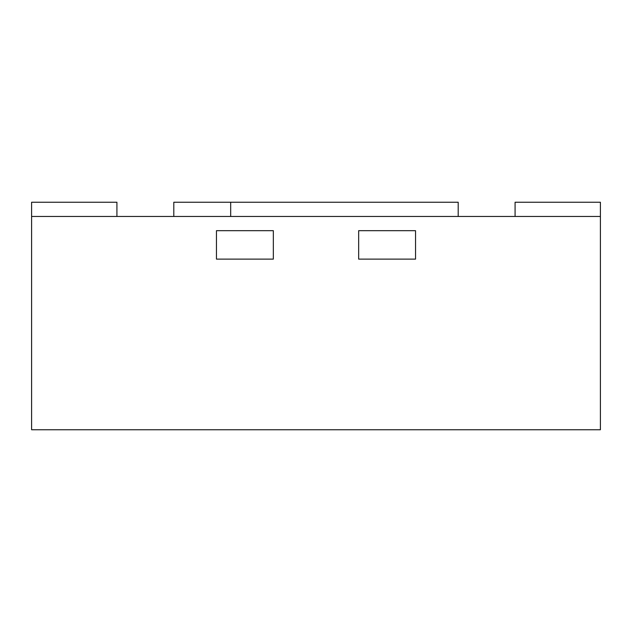 <?xml version="1.0" encoding="UTF-8"?>
<svg xmlns="http://www.w3.org/2000/svg" width="632" height="632" viewBox="0 0 632 632"><rect width="100%" height="100%" fill="white"/><g stroke="black" fill="none" stroke-linecap="round" stroke-linejoin="round"><path stroke-width="0.95" d="M600.4 216.46L31.6 216.46L31.6 429.76L600.4 429.76L600.4 202.24L515.08 202.24L515.08 216.46M216.46 259.12L273.34 259.12L216.46 259.12L216.46 230.68L273.34 230.68L273.34 259.12L273.34 230.68L216.46 230.68L216.46 259.12M358.66 259.12L415.54 259.12L415.54 230.68L415.54 259.12L358.66 259.12L358.66 230.68L415.54 230.68L358.66 230.68L358.66 259.12M230.68 216.46L230.68 202.24L458.2 202.24L458.2 216.46M173.8 216.46L173.8 202.24L230.68 202.24M116.92 216.46L116.92 202.24L31.6 202.24L31.6 216.46"/></g></svg>
